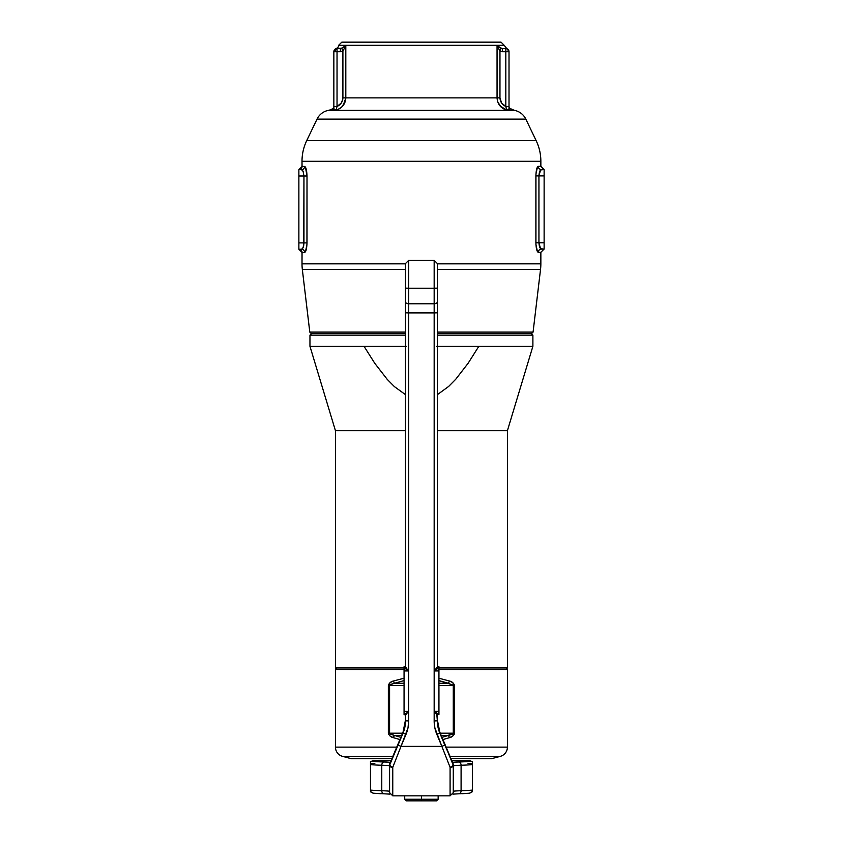 <?xml version="1.0" encoding="UTF-8"?>
<svg xmlns="http://www.w3.org/2000/svg" width="843" height="843" viewBox="0 0 843 843"><rect width="100%" height="100%" fill="white"/><g stroke="black" fill="none" stroke-linecap="round" stroke-linejoin="round"><path stroke-width="1.26" d="M532.892 335.145L531.301 333.554L532.892 335.145L437.348 335.145L532.892 335.145L532.892 346.294L532.892 335.145M406.4 346.294L364.018 346.294L374.808 363.365L387.264 379.413L394.419 386.631L405.504 394.672L394.419 386.631L387.264 379.413L374.808 363.365L364.018 346.294L309.961 346.294L309.961 335.145L311.552 333.554L309.961 335.145L405.504 335.145L309.961 335.145L309.961 346.294L405.504 346.294M335.44 667.951L337.031 669.542L335.44 667.951L404.06 667.951L335.44 667.951L335.44 430.689L405.504 430.689L335.44 430.689L335.44 667.951M507.412 667.951L438.94 667.951L507.412 667.951L507.412 430.689L532.892 346.294L478.845 346.294L532.892 346.294L507.412 430.689L437.348 430.689L507.412 430.689L507.412 667.951L505.821 669.542L507.412 667.951M437.348 346.294L478.845 346.294L468.118 363.27L455.747 379.245L448.634 386.463L437.348 394.672L448.634 386.463L455.747 379.245L468.118 363.27L478.845 346.294L436.463 346.294M309.961 346.294L335.44 430.689L309.961 346.294M394.492 683.262L404.06 680.596L394.492 683.262L404.06 683.262L394.492 683.262A3.182 0.98 -109 0 1 393.46 681.007A3.182 0.98 71 0 0 394.492 683.262L390.457 684.463L389.582 685.507L404.06 685.507L388.36 685.507L390.256 682.535L393.46 681.007L404.06 678.215L393.46 681.007C390.857 681.544 389.15 683.041 388.36 685.507L388.36 733.189L388.36 685.507L394.492 683.262M438.202 669.542L507.412 669.542L507.412 747.119A9.558 9.558 0 0 1 500.331 756.35L491.49 758.711L450.952 758.711L491.49 758.711L500.331 756.35L449.941 756.35L500.331 756.35A9.558 9.558 0 0 0 507.412 747.119L446.052 747.119L507.412 747.119L507.412 669.542L438.94 669.542M396.8 747.119L335.44 747.119A9.558 9.558 0 0 0 342.521 756.35L392.912 756.35L342.521 756.35L351.362 758.711L391.9 758.711L351.362 758.711L342.521 756.35A9.558 9.558 0 0 1 335.44 747.119L396.8 747.119M404.06 669.542L335.44 669.542L335.44 747.119L335.44 669.542L404.651 669.542M388.528 734.116L388.36 733.189C389.16 735.654 390.857 737.161 393.46 737.699L390.267 736.171L388.528 734.116M399.951 739.574L393.46 737.699L399.951 739.574M441.985 737.351L454.503 733.189L440.246 733.189L453.281 733.189L453.281 685.507L448.371 683.262A3.182 0.98 -71 0 0 449.403 681.007A3.182 0.98 109 0 1 448.371 683.262L438.94 683.262L448.371 683.262L438.94 680.628L454.503 685.507L438.94 685.507L453.281 685.507L453.281 733.189L452.406 734.242L448.371 735.444L441.184 735.444L448.371 735.444A3.182 0.98 71 0 1 449.403 737.699C452.006 737.161 453.703 735.654 454.503 733.189L454.503 685.507C453.703 683.041 452.006 681.544 449.403 681.007L438.94 678.236L449.403 681.007L452.596 682.535L454.503 685.507L454.335 734.116L452.596 736.171L449.403 737.699L442.912 739.574L449.403 737.699A3.182 0.98 -109 0 0 448.371 735.444L441.795 737.404M401.068 737.404L394.492 735.444L401.668 735.444L394.492 735.444L390.457 734.242L389.582 733.189L389.582 685.507L389.582 733.189L402.606 733.189L388.36 733.189L394.492 735.444A3.182 0.98 109 0 0 393.46 737.699A3.182 0.98 -71 0 1 394.492 735.444L400.878 737.351M437.348 719.88L439.804 732.124A31.844 31.834 180 0 1 437.348 719.88A31.844 31.834 180 0 0 439.804 732.124L453.028 764.675A3.182 3.182 0 0 1 453.281 765.908L450.088 767.309A3.182 1.307 -22.9 0 0 452.438 765.971A3.182 1.307 -22.9 0 0 453.028 764.675L439.804 732.124L453.028 763.505L444.809 745.064L441.869 746.392L450.088 767.309L450.088 795.834L450.088 767.309L453.281 765.908L453.281 764.727L453.281 765.908L453.028 764.675L452.438 765.971L453.281 765.908L453.281 792.62L453.281 765.908A3.182 1.401 180 0 1 450.088 767.309L441.869 746.392L400.994 746.392L408.012 727.783L408.686 720.923L408.686 312.901L434.166 312.901L434.166 720.923L434.851 727.783L441.869 746.392L400.994 746.392L392.764 767.309L392.764 795.834L392.764 767.309L400.994 746.392L398.054 745.064L403.059 732.124L389.824 763.505L389.582 765.908L390.425 765.971L389.824 764.675L398.054 745.064L389.824 764.675A3.182 1.307 22.9 0 0 390.425 765.971A3.182 1.307 22.9 0 0 392.764 767.309A3.182 1.401 180 0 1 389.582 765.908L389.582 792.641L389.582 765.908A3.182 1.401 0 0 0 392.764 767.309L389.582 765.908A3.182 3.182 0 0 1 389.824 764.675L403.059 732.124A31.844 31.834 180 0 0 405.504 719.88L403.059 732.124A31.844 31.834 180 0 0 405.504 719.89M405.504 286.715L405.504 263.543L405.504 288.127L408.686 288.222L408.686 303.765L408.686 288.222L405.504 288.127L405.504 301.836A3.182 1.918 -0 0 0 408.686 303.765L434.166 303.765A3.182 1.918 -0 0 0 437.348 301.836L437.348 288.127L434.166 288.222L434.166 303.765L434.166 288.222L437.348 288.127L437.348 263.543L437.348 286.715M434.166 286.62L434.166 260.361L434.166 288.222L408.686 288.222L408.686 260.361L408.686 286.62M389.877 763.379A3.182 2.814 23.8 0 0 389.856 763.442L403.059 732.124L403.059 733.073L405.999 734.39L403.059 733.073A31.844 31.834 0 0 0 405.504 720.828L405.504 715.096L405.504 720.828L408.686 720.923L405.504 720.828A31.844 31.834 0 0 1 403.059 733.073L398.054 745.064L400.994 746.392L405.999 734.39A35.037 35.016 180 0 0 408.686 720.923L408.686 312.901L405.504 312.806L405.504 667.034L405.504 263.543L408.686 260.35L408.686 288.222L434.166 288.222L434.166 260.35L437.348 263.532L437.348 301.836A3.182 1.918 180 0 1 434.166 303.765L434.166 312.901L408.686 312.901L408.686 303.765L434.166 303.765L434.166 720.923A35.037 35.016 180 0 0 436.864 734.39L441.869 746.392L444.809 745.064L439.804 733.073A31.844 31.834 0 0 1 437.348 720.828L437.348 715.085L434.187 711.355L434.187 670.933L437.348 667.013L437.348 301.836L437.348 312.806L434.166 312.901L437.348 312.806L437.348 667.013A0.632 0.632 180 0 0 437.991 667.656L434.187 670.933L438.94 670.933L438.94 666.708L437.991 666.708L438.94 666.708L437.991 666.708L437.991 667.656L438.94 667.656L437.991 667.656A0.632 0.632 0 0 1 437.348 667.013A0.632 0.632 180 0 0 437.991 667.656A0.632 0.632 0 0 1 437.348 667.013L434.187 670.933L434.187 711.355L438.94 714.453L438.94 666.708M462.343 793.695L469.519 793.21L472.386 791.609L472.386 764.612A52.551 1.56 180 0 1 461.089 765.254L461.089 790.723A52.551 1.56 0 0 0 472.386 790.081L471.943 791.988M370.909 791.988L370.477 790.081A52.551 1.56 0 0 0 381.774 790.723L381.774 765.254A52.551 1.56 180 0 1 370.477 764.612L370.477 791.609L373.344 793.21L380.509 793.695M465.578 760.386A3.182 2.824 93.3 0 0 465.21 760.365L451.669 760.365L470.763 760.997L452.312 762.325M390.551 762.325L372.09 760.997L391.194 760.365M468.034 763.505A52.551 1.56 180 0 1 472.386 763.853L472.386 790.081A52.551 1.56 180 0 1 461.089 790.723A31.844 0.948 0 0 0 453.281 791.335A31.844 0.948 0 0 1 461.089 790.723A3.182 2.403 88 0 1 458.803 793.843A3.182 2.403 -92 0 0 461.089 790.723L461.089 765.254A3.182 2.403 -92 0 0 458.687 762.009A35.037 1.043 0 0 0 452.512 762.314M390.351 762.314A35.037 1.043 0 0 0 384.176 762.009A3.182 2.403 92 0 0 381.774 765.254L381.774 790.723A3.182 2.403 92 0 0 384.05 793.843A3.182 2.403 92 0 0 384.176 793.843A3.182 2.403 -88 0 1 384.05 793.843A3.182 2.403 -88 0 1 381.774 790.723A31.844 0.948 0 0 1 389.582 791.335A31.844 0.948 0 0 0 381.774 790.723A52.551 1.56 180 0 1 370.477 790.081L370.477 763.842A52.551 1.56 180 0 1 374.829 763.505M472.386 761.471L465.389 760.375A3.182 2.824 -86.7 0 0 465.21 760.365L465.21 760.365A49.368 1.465 180 0 1 458.687 762.009A3.182 2.403 88 0 1 461.089 765.254A31.844 0.948 180 0 0 453.281 765.876A31.844 0.948 180 0 1 461.089 765.254A52.551 1.56 0 0 0 472.386 764.612L472.386 761.766M370.477 762.641L370.477 764.612A52.551 1.56 0 0 0 381.774 765.254A31.844 0.948 180 0 1 389.582 765.876A31.844 0.948 180 0 0 381.774 765.254A3.182 2.403 -88 0 1 384.176 762.009A49.368 1.465 180 0 1 377.653 760.365A3.182 2.824 -93.3 0 0 377.285 760.386M452.839 763.126L453.028 763.505A3.182 3.182 0 0 1 453.281 764.727A3.182 3.182 180 0 0 453.028 763.505A3.182 2.814 -23.8 0 0 453.007 763.442L439.804 732.124L439.804 733.073L436.864 734.39L439.804 733.073A31.844 31.834 0 0 1 437.348 720.828L434.166 720.923L437.348 720.828L436.832 714.506M370.477 763.337L370.477 761.44L370.477 763.337M471.469 792.504L472.386 791.524M472.386 761.64L472.386 763.347L472.386 761.64M451.669 760.365L464.809 760.365M378.054 760.365L377.653 760.365A3.182 2.824 86.7 0 0 377.453 760.375L370.477 761.471M453.281 764.727L453.007 763.442A3.182 2.814 -23.8 0 0 452.976 763.379M408.297 670.512L408.528 711.376L405.504 715.096A0.632 0.632 180 0 0 404.914 714.464M404.988 714.39L408.528 711.376L408.528 670.944L404.872 667.667A0.632 0.632 0 0 0 405.504 667.034A0.632 0.632 0 0 1 404.872 667.667A0.632 0.632 180 0 0 405.504 667.034L408.528 670.944L408.528 711.376L405.504 715.096L404.06 714.464L404.06 711.376L408.497 711.376L404.06 711.376L404.06 670.944L404.06 714.421L404.872 714.464L408.497 711.376L408.497 670.944L404.06 670.944L404.06 667.667L404.06 670.944L408.497 670.944L404.06 667.667L404.06 666.718L404.872 666.718L404.06 666.718L404.06 667.667L404.872 667.667A0.632 0.632 180 0 0 405.504 667.034L405.599 667.161M405.504 312.806L408.686 312.901L408.686 303.765A3.182 1.918 180 0 1 405.504 301.836L405.504 312.806M389.582 764.727L389.856 763.442A3.182 2.814 23.8 0 0 389.824 763.505A3.182 3.182 180 0 0 389.582 764.727A3.182 3.182 0 0 1 389.824 763.505L389.824 763.505M370.477 791.524L370.477 790.903M370.477 788.057L370.477 787.394M472.386 786.508L472.386 787.383M407.738 669.816L408.686 669.816L407.738 669.816M405.304 667.034L406.263 667.804M405.504 666.086L404.872 666.718A0.632 0.632 -177.4 0 0 405.504 666.118A0.632 0.632 2.6 0 1 404.872 666.718A0.632 0.632 180 0 0 405.504 666.086A0.632 0.632 2.6 0 1 405.504 666.118A0.632 0.632 -177.4 0 0 405.504 666.096A0.632 0.632 0 0 1 404.872 666.718L404.872 667.667L404.872 666.718L404.06 666.718M437.875 666.781L437.991 666.708A0.632 0.632 -0 0 1 437.348 666.075A0.632 0.632 180 0 0 437.991 666.708A0.632 0.632 0 0 1 437.348 666.075A0.632 0.632 180 0 0 437.991 666.708L437.991 667.656L434.187 670.933L434.187 711.355L438.94 711.355L434.187 711.355L434.187 670.933L438.94 670.933L438.94 714.453L437.991 714.453A0.632 0.632 180 0 0 437.348 715.085L437.991 714.453L434.187 711.355L436.189 713.758M421.426 799.259L421.426 800.85L436.558 800.85L406.305 800.85L421.426 800.85L421.426 799.259L438.149 799.259L421.426 799.259L421.426 795.834L421.426 799.259L404.714 799.259L421.426 799.259M309.792 332.11L311.236 333.554L405.504 333.554L311.236 333.554L309.792 332.11L405.504 332.11L309.792 332.11L302.342 269.486L405.504 269.486L302.342 269.486L309.792 332.11M533.071 332.11L437.348 332.11L533.071 332.11L540.521 269.486A47.766 47.766 0 0 0 540.858 263.838L437.348 263.838L540.858 263.838A47.766 47.766 0 0 1 540.521 269.486L437.348 269.486L540.521 269.486L533.071 332.11L531.617 333.554L533.071 332.11M437.348 333.554L531.617 333.554L437.348 333.554M333.849 107.714L333.849 106.481L337.031 106.481L336.684 107.704L337.031 106.481C340.688 104.753 342.648 101.887 342.901 97.883L345.809 97.883L342.901 97.883L342.901 51.233L345.809 45.332L345.809 97.883L345.093 101.992L345.809 97.883L497.054 97.883L497.054 45.332L345.809 45.332L345.809 97.883L497.054 97.883L497.054 45.332L504.23 45.332L501.048 42.15L341.815 42.15L338.623 45.332L504.23 45.332L501.048 42.15L341.815 42.15L338.623 45.332A3.182 3.182 0 0 1 336.241 48.42L337.031 48.515L336.241 48.42A3.182 3.182 0 0 0 338.623 45.332L345.809 45.332L343.164 47.63L340.361 48.515L341.773 48.283L342.901 51.233L337.031 51.708L337.031 106.481L341.246 103.046L342.795 99.253M333.849 108.821L333.849 108.905A1.591 1.591 0 0 1 332.585 110.454L332.553 110.38A1.591 1.591 180 0 0 333.849 108.821L333.849 108.821A1.591 1.591 0 0 1 332.553 110.38L328.327 110.38A15.922 15.922 0 0 0 317.031 119.126L525.832 119.126A15.922 15.922 0 0 0 514.525 110.38L328.327 110.38A12.74 12.74 0 0 0 333.164 108.336L332.553 110.38L333.164 108.336A12.74 12.74 0 0 1 328.327 110.38A15.922 15.922 0 0 0 317.031 119.126L306.704 140.633A47.766 47.766 0 0 0 302.005 161.298L540.858 161.298A47.766 47.766 0 0 0 536.148 140.633L306.704 140.633L536.148 140.633A47.766 47.766 0 0 1 540.858 161.298L302.005 161.298L302.005 166.461L304.629 166.461L305.451 167.188L307.01 176.008L306.947 244.765L305.451 251.709L304.629 252.447L302.005 252.447L302.005 263.838A47.766 47.766 0 0 0 302.342 269.486A47.766 47.766 0 0 1 302.005 263.838L405.504 263.838L302.005 263.838L302.057 252.447L298.875 249.254L301.509 249.254L298.875 249.254A3.182 3.182 -90 0 1 302.057 252.447A3.182 3.182 90 0 0 298.875 249.254L298.875 242.889L303.954 242.889L303.954 176.008L298.875 176.008L298.875 249.254M514.525 110.38L510.31 110.38L509.688 108.336L514.525 110.38A15.922 15.922 0 0 1 525.832 119.126L317.031 119.126L306.704 140.633A47.766 47.766 0 0 0 302.005 161.298L302.057 166.461L298.875 169.643L301.509 169.643L298.875 169.643L298.875 242.889L307.01 242.889C306.757 248.696 305.967 251.878 304.629 252.447L302.057 252.447M510.152 110.507L508.761 110.433M509.183 110.475L509.846 110.517M536.148 140.633L525.832 119.126L536.148 140.633M540.858 166.334L538.255 166.334A3.182 3.119 90 0 0 541.375 169.527C540.036 169.822 539.225 171.951 538.94 175.892L535.885 175.892L538.94 175.892L538.94 242.773L535.885 242.773L538.94 242.773C539.225 246.714 540.036 248.833 541.375 249.138A3.182 3.119 90 0 0 538.255 252.32C536.928 251.751 536.137 248.569 535.885 242.773L535.885 175.892C536.137 170.086 536.928 166.903 538.255 166.334A3.182 3.119 -90 0 0 541.375 169.527L544.125 169.527L540.553 169.991L538.94 175.892L544.125 175.892L544.125 249.138L544.125 242.773L538.94 242.773L544.125 242.773L544.125 175.892L538.94 175.892L538.94 242.773L540.553 248.674L544.125 249.138L541.375 249.138A3.182 3.119 -90 0 0 538.255 252.32L540.858 252.32L540.858 263.838L540.858 252.32L538.255 252.32L537.444 251.593L535.937 244.639L535.948 174.016L537.444 167.072L538.255 166.334L540.858 166.334L540.858 161.298L540.858 166.334L544.041 169.527M501.206 107.135L497.76 101.982L497.054 97.883L497.76 101.992L499.783 105.628L506.38 110.38L334.576 110.38L336.473 110.38L341.647 107.135L345.103 101.982M506.632 110.022L507.655 109.853A1.591 1.128 96.4 0 0 508.287 110.38L506.643 110.117L505.821 106.481L506.643 110.117C500.71 108.189 497.518 104.11 497.054 97.883L499.962 97.883C500.215 101.887 502.165 104.753 505.821 106.481L505.821 51.708L499.962 51.233L499.962 97.883L501.617 103.046L505.821 106.481L506.643 110.117L507.497 110.275M501.785 48.462L501.079 48.283L499.962 51.233L501.079 48.283L502.502 48.515L499.699 47.63L497.054 45.332L499.962 51.233L502.502 51.708L502.502 48.515L502.502 51.708L505.821 51.708L505.821 48.515L505.821 51.708L509.014 51.708L505.821 51.708L505.821 106.481L509.014 106.481L509.014 51.708A3.182 3.182 0 0 0 505.821 48.515L502.502 48.515L505.821 48.515A3.182 3.182 0 0 1 509.014 51.708L509.014 108.304M342.332 106.471L341.647 107.145M338.169 109.421L336.22 110.117L336.8 107.272M332.806 109.79L333.038 108.968M509.014 107.029L509.73 108.547M298.875 169.643A3.182 3.182 90 0 0 302.057 166.461A3.182 3.182 -90 0 1 298.875 169.643L298.875 176.008L303.954 176.008L303.132 171.445L301.509 169.643A3.182 3.119 90 0 0 304.629 166.461A3.182 3.119 -90 0 1 301.509 169.643M303.722 245.397L303.954 176.008L307.01 176.008L307.01 242.889L303.954 242.889C303.67 246.841 302.858 248.959 301.509 249.254L302.742 248.232L303.722 245.397M544.125 175.892L544.125 169.527L544.125 175.892M333.849 108.947L335.714 110.054L333.965 109.147L333.849 106.481L337.031 106.481L337.031 51.708L333.849 51.708L333.849 106.481L333.849 51.634M504.683 109.411L502.86 108.41M337.031 48.515L337.031 51.708L337.031 48.515L333.849 51.708A3.182 3.182 0 0 1 337.031 48.515L340.361 48.515L340.361 51.708L342.901 51.233L345.809 45.332L341.773 48.283L336.241 48.42L333.849 51.497M301.509 249.254A3.182 3.119 -90 0 1 304.629 252.447A3.182 3.119 90 0 0 301.509 249.254M303.954 176.008L307.01 176.008C306.757 170.212 305.967 167.03 304.629 166.461L302.005 166.461M303.132 171.456L302.489 170.297M332.585 110.454L334.576 110.38L332.585 110.454A1.591 1.591 180 0 0 333.849 108.905M343.101 105.596L345.809 98.094M342.901 97.883L342.901 51.233L341.773 48.283M345.809 97.883C345.356 104.1 342.153 108.189 336.22 110.117L334.576 110.38L335.208 109.853A1.591 1.128 -96.4 0 1 334.576 110.38M336.315 109.516L336.441 108.842M501.079 48.283L497.054 45.332L499.962 51.233L499.962 97.883L497.054 97.883M499.614 47.577L500.342 47.977M499.846 105.702L506.453 110.064M508.909 109.137L507.655 109.853L509.014 108.905L509.014 106.481L505.821 106.481M506.348 108.494L505.853 106.555M333.849 51.708L340.361 51.708L340.361 48.515M509.014 108.905A1.591 1.591 180 0 0 510.278 110.454A1.591 1.591 -0 0 1 509.014 108.905L509.014 108.905M510.31 110.38C509.499 107.915 509.499 107.915 510.31 110.38A1.591 1.591 0 0 1 509.014 108.821A1.591 1.591 180 0 0 510.31 110.38L508.287 110.38M332.553 110.38L333.849 107.029M335.208 109.853L336.22 110.117M408.686 260.35L434.166 260.35M389.582 792.641L392.764 795.834L450.088 795.834L453.281 792.641M372.943 793.189L389.94 794.127M469.92 793.189L452.912 794.127M371.394 792.504L370.477 791.609M437.991 666.708L437.348 666.075M438.149 795.834L438.149 799.259L436.558 800.85M406.305 800.85L404.714 799.259L404.714 795.834M540.858 252.32L544.041 249.138M509.014 51.497L504.23 45.332"/></g></svg>
